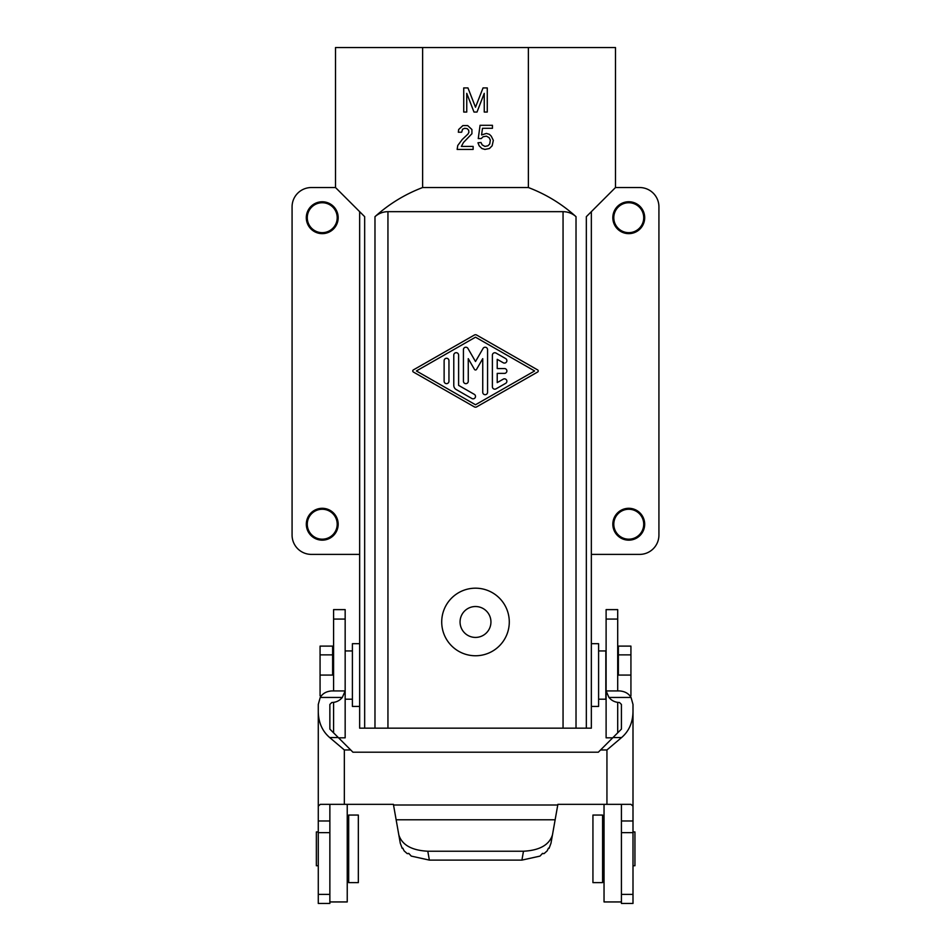 <?xml version="1.0" encoding="UTF-8"?>
<svg xmlns="http://www.w3.org/2000/svg" width="951" height="951" viewBox="0 0 951 951"><rect width="100%" height="100%" fill="white"/><g stroke="black" fill="none" stroke-linecap="round" stroke-linejoin="round"><path stroke-width="1.43" d="M359.656 211.669L359.656 728.169L364.661 728.169L364.661 216.673L335.513 187.537L311.381 187.537A19.305 19.305 0 0 0 292.076 206.843L292.076 535.08A19.305 19.305 0 0 0 311.381 554.397L359.656 554.397M335.513 187.537L335.513 47.55L615.487 47.55L615.487 187.537L639.619 187.537A19.305 19.305 0 0 1 658.924 206.843L658.924 535.08A19.305 19.305 0 0 1 639.619 554.397L591.344 554.397M482.181 144.897L480.98 142.484L477.961 142.781L479.161 145.8L481.884 148.522L484.903 149.426L489.42 148.522L492.142 145.8L493.343 140.368L491.239 136.148L489.42 134.341L486.413 133.437L481.575 134.947L482.49 128.302L492.44 128.302L492.44 125.294L480.077 125.294L478.258 138.561L481.277 138.561L483.084 136.754L486.413 136.148L489.123 137.657L490.324 140.07L489.729 143.993L487.911 145.8L484.903 146.406L482.181 144.897M462.269 139.464L457.752 145.503L457.146 149.426L473.134 149.426L473.134 146.406L461.366 146.406L463.482 142.484L471.922 133.734L471.922 129.514L467.702 125.591L462.875 125.591L458.655 129.514L458.346 132.225L461.663 132.225L462.578 129.205L464.682 128.302L467.096 128.611L468.605 130.121L468.914 132.225L467.999 134.032L462.269 139.464M364.661 728.169L387.949 728.169L387.949 211.669L563.051 211.669C567.997 211.74 572.324 213.404 576.021 216.673C561.958 203.989 546.076 194.277 528.376 187.537L528.376 47.55M374.979 728.169L374.979 216.673C378.676 213.404 383.003 211.74 387.949 211.669M487.269 112.052L487.269 87.92L483.037 87.92L475.5 107.225L467.963 87.92L463.731 87.92L463.731 112.052L466.751 112.052L466.751 93.353L473.99 112.052L477.01 112.052L484.249 93.353L484.249 112.052L487.269 112.052M474.299 335.073L413.352 369.915A1.213 1.213 0 0 0 413.352 372.007L474.299 406.85A2.413 2.413 0 0 0 476.701 406.85L537.648 372.007A1.213 1.213 0 0 0 537.648 369.915L476.701 335.073A2.413 2.413 0 0 0 474.299 335.073M591.344 211.669L591.344 728.169L387.949 728.169M475.5 655.762A33.784 33.784 0 0 0 509.284 621.966A33.784 33.784 0 0 0 475.5 588.182A33.784 33.784 0 0 0 441.716 621.966A33.784 33.784 0 0 0 475.5 655.762M475.5 637.42A15.442 15.442 0 0 0 490.942 621.966A15.442 15.442 0 0 0 475.5 606.524A15.442 15.442 0 0 0 460.058 621.966A15.442 15.442 0 0 0 475.5 637.42M615.487 187.537L586.339 216.673L586.339 728.169M630.929 675.067L630.929 654.87L618.376 654.87L618.376 675.067L630.929 675.067L630.929 695.823L629.895 695.823M591.344 706.438L598.595 706.438L598.595 643.696L591.344 643.696M374.979 216.673C389.042 203.989 404.924 194.277 422.624 187.537L528.376 187.537M336.987 211.669A15.929 15.929 0 0 1 322.246 233.637A15.929 15.929 0 0 1 319.167 202.076A15.929 15.929 0 0 1 336.987 211.669M598.595 699.199L605.835 699.199L605.835 650.936L598.595 650.936M643.506 211.669A15.929 15.929 0 0 0 612.824 217.708A15.929 15.929 0 0 0 628.754 233.637A15.929 15.929 0 0 0 643.506 211.669M618.376 654.87L618.376 646.109L630.929 646.109L630.929 654.87M644.683 524.227A15.929 15.929 0 0 0 628.754 508.298A15.929 15.929 0 0 0 612.824 524.227A15.929 15.929 0 0 0 628.754 540.156A15.929 15.929 0 0 0 644.683 524.227M306.317 524.227A15.929 15.929 0 0 1 322.246 508.298A15.929 15.929 0 0 1 338.176 524.227A15.929 15.929 0 0 1 322.246 540.156A15.929 15.929 0 0 1 306.317 524.227M359.656 706.438L352.405 706.438L352.405 643.696L359.656 643.696M453.782 385.369A4.826 4.826 0 0 0 456.195 389.541L471.886 398.517A2.413 2.413 0 0 0 475.179 397.625A2.413 2.413 0 0 0 474.287 394.332L458.608 385.369L458.608 355.103A2.413 2.413 0 0 0 456.195 352.69A2.413 2.413 0 0 0 453.782 355.103L453.782 385.369M482.739 392.287A2.413 2.413 0 0 0 485.153 394.701A2.413 2.413 0 0 0 487.566 392.287L487.566 349.647A2.413 2.413 0 0 0 483.06 348.435L475.5 361.535L467.94 348.435A2.413 2.413 0 0 0 463.434 349.647L463.434 381.244A2.413 2.413 0 0 0 465.847 383.657A2.413 2.413 0 0 0 468.261 381.244L468.261 358.646L474.454 369.38A1.213 1.213 0 0 0 476.546 369.38L482.739 358.646L482.739 392.287M503.257 362.771A2.413 2.413 0 0 0 506.55 361.879A2.413 2.413 0 0 0 505.67 358.586L496.018 353.071A2.413 2.413 0 0 0 492.392 355.163L492.392 386.772A2.413 2.413 0 0 0 496.018 388.852L505.67 383.336A2.413 2.413 0 0 0 506.55 380.043A2.413 2.413 0 0 0 503.257 379.152L497.218 382.611L497.218 373.374L504.458 373.374A2.413 2.413 0 0 0 506.871 370.961A2.413 2.413 0 0 0 504.458 368.548L497.218 368.548L497.218 359.323L503.257 362.771M448.955 360.679A2.413 2.413 0 0 0 446.542 358.265A2.413 2.413 0 0 0 444.129 360.679L444.129 381.244A2.413 2.413 0 0 0 446.542 383.657A2.413 2.413 0 0 0 448.955 381.244L448.955 360.679M475.5 404.757L416.383 370.961L475.5 337.177L534.617 370.961L475.5 404.757M422.624 187.537L422.624 47.55M321.379 695.823L320.071 695.823L320.071 675.067L332.624 675.067L332.624 646.109L320.071 646.109L320.071 654.87L332.624 654.87M320.071 675.067L320.071 654.87M628.754 539.181A14.966 14.966 0 0 1 613.799 524.227A14.966 14.966 0 0 1 628.754 509.26A14.966 14.966 0 0 1 643.72 524.227A14.966 14.966 0 0 1 628.754 539.181M322.246 539.181A14.966 14.966 0 0 0 337.201 524.227A14.966 14.966 0 0 0 322.246 509.26A14.966 14.966 0 0 0 307.28 524.227A14.966 14.966 0 0 0 322.246 539.181M322.246 202.741A14.966 14.966 0 0 1 337.201 217.708A14.966 14.966 0 0 1 322.246 232.662A14.966 14.966 0 0 1 307.28 217.708A14.966 14.966 0 0 1 322.246 202.741M628.754 202.741A14.966 14.966 0 0 0 613.799 217.708A14.966 14.966 0 0 0 628.754 232.662A14.966 14.966 0 0 0 643.72 217.708A14.966 14.966 0 0 0 628.754 202.741M345.165 619.077L333.587 619.077L333.587 609.615L345.165 609.615L345.165 737.821L338.568 737.821M333.587 619.077L333.587 690.925L331.792 690.925C326.419 691.318 322.567 693.493 320.225 697.452L318.276 704.441L318.276 806.163L320.309 804.344L393.405 804.344L400.276 843.145M333.587 702.385L333.587 732.841M606.108 619.077L617.698 619.077L617.698 609.615L606.108 609.615L606.108 690.925L608.949 697.452C611.695 700.721 615.214 702.409 619.481 702.504L621.419 704.441L621.419 729.12L598.322 752.205L352.952 752.205L329.866 729.12L329.866 704.441L331.792 702.504C336.06 702.409 339.578 700.721 342.324 697.452L345.165 690.925L333.587 690.925M329.866 820.986L318.276 820.986L318.276 903.45L329.866 903.45L329.866 804.344M621.419 804.344L621.419 903.45L632.997 903.45L632.997 704.441L631.06 697.452C628.718 693.493 624.855 691.318 619.481 690.925L617.698 690.925L617.698 619.077M632.997 806.163L630.965 804.344L557.88 804.344L550.998 843.145M612.991 737.536L621.597 737.536L606.94 749.959L606.94 804.344M621.597 737.536C628.944 731.212 632.736 722.653 632.997 711.859M632.997 831.947L634.935 831.947L634.935 865.743L632.997 865.743M617.698 702.385L617.698 732.841M612.717 737.821L606.108 737.821L606.108 690.925L617.698 690.925M318.276 820.986L318.276 806.163M318.276 865.743L316.35 865.743L316.35 831.947L318.276 831.947M338.283 737.536L329.676 737.536C322.341 731.212 318.537 722.653 318.276 711.859M329.676 737.536L344.345 749.959L350.693 749.959M552.531 834.693C549.381 844.857 539.704 850.372 523.478 851.228L427.795 851.228C411.581 850.372 401.893 844.857 398.754 834.693M551.045 843.062L549.072 848.375L548.465 848.137L547.17 850.86L544.079 853.618L542.51 853.38L540.013 856.102L521.921 860.108L429.365 860.108L411.26 856.102L408.775 853.38L407.194 853.618L408.966 853.618M544.079 853.618L542.308 853.618M400.228 843.062L402.214 848.375L402.808 848.137L404.116 850.86L407.194 853.618M549.072 848.375L548.358 848.375M402.915 848.375L402.214 848.375M604.04 804.344L604.04 901.94L621.419 901.94M602.589 815.055L602.589 882.635L592.937 882.635L592.937 815.055L602.589 815.055M329.866 901.94L347.234 901.94L347.234 804.344M348.684 848.839L348.684 815.055L358.337 815.055L358.337 882.635L348.684 882.635L348.684 848.839M563.051 728.169L563.051 211.669M576.021 728.169L576.021 216.673M342.324 697.452L320.225 697.452M600.58 749.959L606.94 749.959M344.345 804.344L344.345 749.959M393.512 804.998L557.761 804.998M608.949 697.452L631.06 697.452M329.866 894.404L318.276 894.404M329.866 832.636L318.276 832.636M396.127 819.786L555.158 819.786M523.478 851.228L521.921 860.108M427.795 851.228L429.365 860.108M621.419 820.986L632.997 820.986M621.419 832.636L632.997 832.636M621.419 894.404L632.997 894.404M352.405 650.936L345.165 650.936M333.587 654.312L332.624 654.312M617.698 654.312L618.376 654.312M602.589 825.67L604.04 825.67M348.684 825.67L347.234 825.67M352.405 699.199L345.165 699.199M348.684 872.008L347.234 872.008M602.589 872.008L604.04 872.008"/></g></svg>

